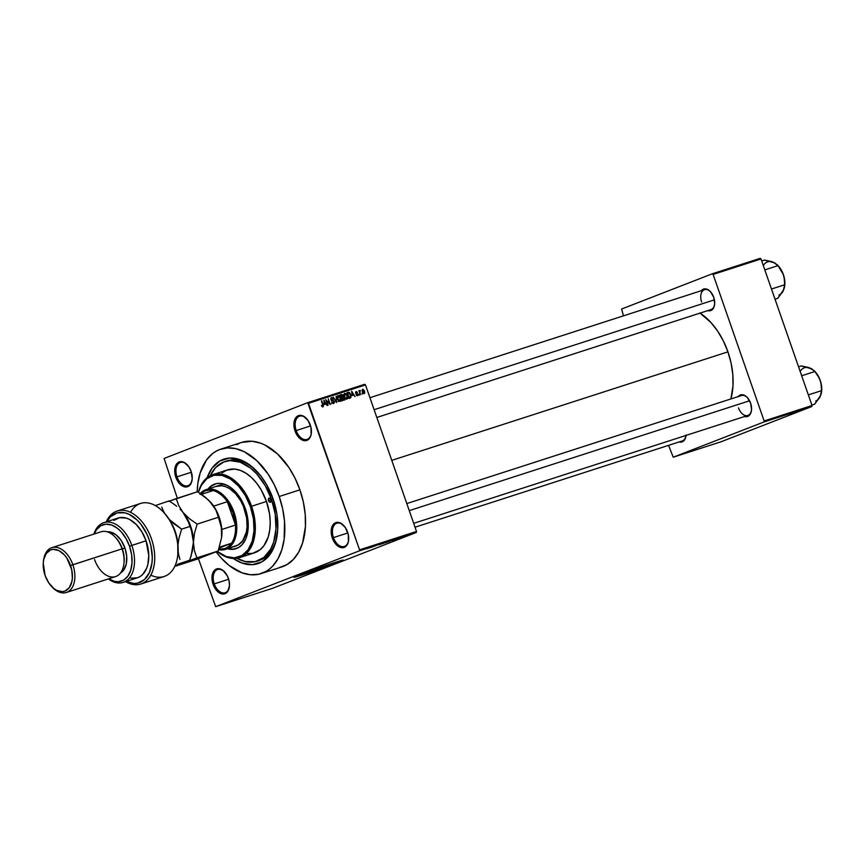 <?xml version="1.0" encoding="UTF-8"?>
<svg xmlns="http://www.w3.org/2000/svg" width="865" height="865" viewBox="0 0 865 865"><rect width="100%" height="100%" fill="white"/><g stroke="black" fill="none" stroke-linecap="round" stroke-linejoin="round"><path stroke-width="1.3" d="M176.979 476.864A12.207 7.644 -107.9 0 0 185.434 485.871A12.207 7.644 -107.9 0 0 192.149 479.415A12.207 7.644 72.1 0 1 187.867 485.719A12.207 7.644 72.1 0 1 176.979 476.864L191.392 472.214L176.979 476.864A12.207 7.644 72.1 0 1 180.363 462.472A12.207 7.644 72.1 0 1 187.521 465.078A12.207 7.644 -107.9 0 0 178.093 463.997A12.207 7.644 -107.9 0 0 176.979 476.864L175.833 477.275L176.979 476.864M191.111 471.339A13.083 8.185 72.1 0 1 192.117 479.707A13.083 8.185 72.1 0 1 184.991 486.941A13.083 8.185 72.1 0 1 175.833 477.275L178.06 481.773L182.796 486.227L187.77 486.66L191.295 482.93L192.214 478.702L191.111 471.339L188.884 466.841L184.137 462.386L179.163 461.953L176.568 464.029L174.73 469.911L175.833 477.275A13.083 8.185 72.1 0 1 177.098 463.391A13.083 8.185 72.1 0 1 187.327 464.862A13.083 8.185 72.1 0 1 191.111 471.339M296.187 430.565A12.207 7.644 -107.9 0 0 304.642 439.571A12.207 7.644 -107.9 0 0 311.357 433.116A12.207 7.644 72.1 0 1 307.075 439.42A12.207 7.644 72.1 0 1 296.187 430.565L310.6 425.915L296.187 430.565A12.207 7.644 72.1 0 1 299.571 416.173A12.207 7.644 72.1 0 1 306.729 418.779A12.207 7.644 -107.9 0 0 297.3 417.687A12.207 7.644 -107.9 0 0 296.187 430.565L295.03 430.975L296.187 430.565M310.308 425.039A13.083 8.185 72.1 0 1 311.324 433.408A13.083 8.185 72.1 0 1 304.199 440.642A13.083 8.185 72.1 0 1 295.03 430.975L297.257 435.473L302.004 439.928L306.967 440.361L309.573 438.285L311.119 434.641L311 427.505L308.081 420.541L303.345 416.087L298.371 415.654L294.846 419.384L293.927 423.612L295.03 430.975A13.083 8.185 72.1 0 1 296.295 417.092A13.083 8.185 72.1 0 1 306.524 418.563A13.083 8.185 72.1 0 1 310.308 425.039M333.457 537.597A12.207 7.644 -107.9 0 0 341.913 546.604A12.207 7.644 -107.9 0 0 348.627 540.149A12.207 7.644 72.1 0 1 344.346 546.442A12.207 7.644 72.1 0 1 333.457 537.597L347.871 532.948L333.457 537.597A12.207 7.644 72.1 0 1 336.842 523.206A12.207 7.644 72.1 0 1 344 525.812A12.207 7.644 -107.9 0 0 334.571 524.72A12.207 7.644 -107.9 0 0 333.457 537.597L332.301 537.998L333.457 537.597M347.579 532.072A13.083 8.185 72.1 0 1 348.595 540.441A13.083 8.185 72.1 0 1 341.47 547.675A13.083 8.185 72.1 0 1 332.301 537.998L334.528 542.506L339.275 546.95L342.67 547.729L346.843 545.307L348.39 541.674L348.271 534.538L345.351 527.564L340.615 523.12L335.642 522.687L332.117 526.417L331.198 530.645L332.301 537.998A13.083 8.185 72.1 0 1 333.566 524.125A13.083 8.185 72.1 0 1 343.805 525.585A13.083 8.185 72.1 0 1 347.579 532.072M214.261 583.897A12.207 7.644 -107.9 0 0 222.705 592.903A12.207 7.644 -107.9 0 0 229.43 586.448A12.207 7.644 72.1 0 1 225.138 592.741A12.207 7.644 72.1 0 1 214.261 583.897L228.663 579.247L214.261 583.897A12.207 7.644 72.1 0 1 217.634 569.505A12.207 7.644 72.1 0 1 224.792 572.111A12.207 7.644 -107.9 0 0 215.363 571.019A12.207 7.644 -107.9 0 0 214.261 583.897L213.104 584.308L214.261 583.897M228.382 578.371A13.083 8.185 72.1 0 1 229.387 586.74A13.083 8.185 72.1 0 1 222.262 593.974A13.083 8.185 72.1 0 1 213.104 584.308L215.331 588.805L220.067 593.249L223.473 594.028L227.636 591.606L229.485 585.724L229.074 580.837L227.398 576.014L223.105 570.5L218.012 568.64L213.839 571.062L212.001 576.944L213.104 584.308A13.083 8.185 72.1 0 1 214.369 570.424A13.083 8.185 72.1 0 1 224.597 571.895A13.083 8.185 72.1 0 1 228.382 578.371M333.858 562.801L293.873 577.344A26.166 0.746 -19.2 0 1 307.67 571.819A26.166 0.746 -19.2 0 1 333.858 562.801A26.166 0.746 -19.2 0 1 343.286 560.131L333.858 562.801L307.789 572.554L307.551 571.873L307.789 572.554L301.323 574.436L303.074 573.517M294.5 576.933A26.166 0.746 160.8 0 0 303.183 574.349L303.291 574.674A26.166 0.746 -19.2 0 1 293.873 577.344L319.077 569.354L343.286 560.131A26.166 0.746 -19.2 0 1 329.479 565.656A26.166 0.746 -19.2 0 1 303.291 574.674L303.183 574.349A26.166 0.746 160.8 0 0 342.54 560.206M685.999 435.43A11.342 7.093 72.1 0 1 685.956 435.852A11.342 7.093 72.1 0 1 679.068 441.961L683.404 441.161L685.231 438.631L686.032 434.976M701.288 290.726A11.342 7.093 72.1 0 1 710.435 291.656A11.342 7.093 72.1 0 1 713.722 297.268A11.342 7.093 72.1 0 1 714.598 304.523A11.342 7.093 72.1 0 1 707.711 310.643L710.825 310.546L713.874 307.313L714.674 303.647L713.722 297.268L710.533 291.754L707.678 289.515L703.364 289.137L701.115 290.943M738.505 407.88A10.466 6.552 -107.9 0 0 745.727 415.6A10.466 6.552 -107.9 0 0 751.501 410.107A10.466 6.552 72.1 0 1 747.825 415.47A10.466 6.552 72.1 0 1 738.505 407.88M738.148 396.603A11.342 7.093 72.1 0 1 747.306 397.532A11.342 7.093 72.1 0 1 750.593 403.144A11.342 7.093 72.1 0 1 751.469 410.399A11.342 7.093 72.1 0 1 744.581 416.519L747.695 416.422L750.744 413.189L751.544 409.523L750.593 403.144L747.403 397.63L744.549 395.392L740.235 395.013L737.986 396.819M258.029 560.812A52.333 32.751 -107.9 0 0 277.438 533.197A52.333 32.751 72.1 0 1 259.013 560.531L257.1 561.147M273.091 498.889A54.949 34.395 72.1 0 1 277.33 534.062A54.949 34.395 72.1 0 1 233.28 558.487L241.8 562.974L252.45 564.661L262.117 561.753L269.966 554.508L275.319 543.544L277.708 529.812L276.951 514.48L273.091 498.889L266.463 484.368L260.787 475.912L250.915 465.867L240.189 459.737L229.539 458.05L219.872 460.959L212.022 468.203L207.178 477.631A54.949 34.395 72.1 0 1 257.197 471.685A54.949 34.395 72.1 0 1 273.091 498.889M279.363 567.57L286.845 564.661L293.376 559.45L298.685 552.13L302.566 542.993L305.421 526.634L305.237 514.589L303.377 502.165L299.906 489.828A65.416 40.947 -107.9 0 0 241.605 442.426L220.899 449.108A65.416 40.947 72.1 0 1 279.2 496.521L299.906 489.828L294.987 478.075L288.769 467.327L277.6 454.028L265.058 445.086L260.754 443.215L252.223 441.269L241.562 442.437M261.089 573.603A65.416 40.947 72.1 0 1 216.196 551.913L221.17 558.001L229.182 565.515L241.951 572.814L250.482 574.749L258.646 574.263L266.139 571.354L269.534 569.019L272.659 566.143L277.968 558.822L281.849 549.675L284.163 539.057L284.52 521.281L282.66 508.847L279.2 496.521A65.416 40.947 72.1 0 1 261.089 573.603L281.806 566.921A65.416 40.947 -107.9 0 0 299.906 489.828L279.2 496.521L274.27 484.757L268.063 474.02L256.883 460.71L244.341 451.768L235.745 448.632L227.354 447.897L219.494 449.605L215.85 451.357L212.455 453.693L206.508 459.985L200.139 473.036L197.815 483.654L197.177 491.839A65.416 40.947 72.1 0 1 220.899 449.108M699.785 312.925L711.008 322.591L717.68 331.154L723.389 341.026L727.93 351.85A60.182 37.671 -107.9 0 1 730.903 398.938L732.99 385.714L732.817 374.632L731.109 363.192L727.93 351.85L391.759 460.375L727.93 351.85A60.182 37.671 -107.9 0 0 700.066 313.108M714.631 304.231A10.466 6.552 72.1 0 1 710.954 309.594M685.988 435.56A10.466 6.552 72.1 0 1 682.323 440.912L415.038 527.207M164.08 458.472L307.735 402.679L364.684 384.287L365.484 384.914L308.524 403.295L359.559 549.848L416.519 531.456L365.484 384.914L416.519 531.456L416.292 532.483L272.637 588.276L215.677 606.668L359.332 550.864L416.292 532.483L272.637 588.276L215.677 606.668L198.409 558.714L215.677 606.668L359.332 550.864L416.292 532.483L416.519 531.456L359.559 549.848L359.332 550.864L359.559 549.848L307.735 402.679L308.524 403.295L365.484 384.914L364.684 384.287L307.735 402.679L164.08 458.472L177.347 498.24L164.08 458.472M406.453 535.965L409.621 534.786L406.658 535.835M403.122 537.035L406.507 535.781L403.122 537.035M399.835 538.095L402.993 536.916L399.673 538.095M392.559 540.441L396.851 538.852L392.559 540.441M385.855 542.604L390.018 541.047L385.855 542.604M379.248 544.745L384.114 542.939L379.248 544.745M370.458 547.577L376.21 545.491L370.458 547.577M367.009 548.691L371.831 546.907L367.009 548.691M381.735 543.901L382.362 543.739M388.504 541.717L389.726 541.241M394.786 539.728L399.608 537.933L394.786 539.728M362.132 393.326L362.003 394.278L362.132 393.326M360.013 392.505L360.359 394.808L358.899 390.623L359.537 391.153L360.24 390.353L360.013 392.505L360.24 390.353L359.537 391.153L358.899 390.623L360.359 394.808L360.013 392.505M359.299 394.235L359.18 395.186L359.299 394.235M356.034 391.456L355.526 392.959L357.71 394.354L356.564 395.51L357.386 395.186L356.088 394.775L357.559 395.792L358.088 394.116L357.667 395.759L356.088 394.775L357.764 394.635L355.623 393.197L356.034 391.456L357.407 392.353L356.261 392.05L356.002 392.915L358.088 394.116L356.153 393.045L356.261 392.05L357.407 392.353L355.958 391.488M352.185 395.532L351.677 391.196L354.996 396.538L353.612 395.067L352.185 395.532L353.612 395.067L354.996 396.538L351.677 391.196L352.185 395.532M346.843 399.252L347.719 397.997L347.049 398.257L347.719 397.997L347.406 395.792L344.789 393.337L344.259 396.884L345.351 398.733L346.843 399.252L345.167 398.538L343.967 395.856L344.421 393.543L346.195 393.759L347.698 396.894L346.908 399.23M340.086 401.436L340.951 400.181L340.28 400.441L340.951 400.181L340.648 397.976L338.02 395.521L337.491 399.068L338.583 400.917L340.086 401.436L338.464 400.787L337.199 398.041L337.653 395.727L339.426 395.943L340.929 399.079L340.14 401.414M322.904 406.983L323.175 404.755L321.402 400.982L322.98 405.728L321.953 406.593L322.688 406.301L321.391 405.48L322.904 406.983L321.391 405.48L322.537 406.323L322.991 405.826L321.812 400.841L323.434 405.739L322.959 406.961M324.418 404.496L323.91 400.171L327.229 405.501L325.846 404.042L324.418 404.496L325.846 404.042L327.229 405.501L323.91 400.171L324.418 404.496M326.505 400.603L328.116 405.22L325.694 399.587L329.479 403.512L328.278 398.754L330.289 404.517L326.505 400.603L330.289 404.517L328.278 398.754L329.479 403.512L325.694 399.587L328.116 405.22L326.505 400.603M331.49 397.641L330.863 399.598L333.912 401.587L332.365 403.252L333.425 402.841L331.576 402.02L333.62 403.522L334.322 401.436L334.387 402.755L333.468 403.566L331.576 402.02L333.425 402.841L333.868 401.468L331.133 400.138L330.83 398.224L332.582 397.835L333.328 398.96L331.738 398.3L331.338 399.63L334.322 401.436L331.619 400.03L331.738 398.3L333.328 398.96L331.403 397.662M336.182 396.202L336.496 402.517L333.263 397.143L336.442 401.782L336.182 396.202L336.442 401.782L333.263 397.143L336.496 402.517L336.182 396.202M343.513 400.246L344.173 398.149L344.097 399.9L342.237 400.657L340.226 394.894L341.502 394.483L342.875 395.024L344.173 398.149L343.146 395.565L341.502 394.483L340.226 394.894L342.237 400.657L343.621 400.214M350.206 398.084L350.833 394.916L350.995 397.424L348.995 398.473L346.995 392.71L348.238 392.31L349.492 392.559L350.682 394.472L348.833 392.234L346.995 392.71L348.995 398.473L350.314 398.051M362.662 389.315L362.273 391.856L364.176 393.661L364.554 391.077L364.781 392.959L363.722 393.683L362.003 390.364L362.965 389.282L364.489 390.894L362.608 389.337M721.14 441.745L673.24 457.207L763.914 421.99L811.813 406.528L721.14 441.745L811.813 406.528L812.04 405.512L761.005 258.959L713.106 274.421L764.141 420.974L812.04 405.512L811.813 406.528L763.914 421.99L673.24 457.207L668.537 445.367L673.24 457.207L721.14 441.745M621.632 309.021L712.306 273.794L760.205 258.332L761.005 258.959L812.04 405.512L764.141 420.974L763.914 421.99L764.141 420.974L713.106 274.421L712.306 273.794L713.106 274.421L761.005 258.959L760.205 258.332L712.306 273.794L621.632 309.021L623.438 315.855L621.632 309.021M406.81 503.571L741.402 395.554A10.466 6.552 72.1 0 1 747.511 397.749M701.634 302.004A10.466 6.552 72.1 0 1 704.532 289.678A10.466 6.552 72.1 0 1 710.641 291.873A10.466 6.552 -107.9 0 0 702.575 290.986A10.466 6.552 -107.9 0 0 701.634 302.004M240.2 442.923L236.567 444.675M224.922 461.564A52.333 32.751 72.1 0 1 271.556 499.483L273.113 498.986L271.556 499.483L265.252 485.654L256.851 474.042L250.439 468.03L240.232 462.191L230.09 460.591L223.786 461.964L215.655 467.532L210.249 475.674A52.333 32.751 72.1 0 1 224.922 461.564L226.857 460.937A52.333 32.751 72.1 0 1 257.781 472.333A52.333 32.751 -107.9 0 0 225.895 461.272M324.321 403.782L323.932 400.83L325.467 403.414L323.921 404.009L325.467 403.414L323.921 403.933L325.467 403.414L323.932 400.83L324.321 403.782M331.446 403.609L333.425 402.841M331.511 400.549L332.398 400.203L331.511 400.549M331.976 400.755L333.22 400.268L331.976 400.755M337.847 401.544L339.891 400.755L337.501 399.1L338.258 396.202L340.226 398.095L339.848 400.765L338.918 400.971M336.171 397.003L337.177 396.624M338.183 396.235L337.901 398.949L339.848 400.765L340.291 398.278L338.258 396.202M338.853 401.155L339.848 400.765M340.248 394.97L341.502 394.483L340.248 394.97M339.469 395.273L341.102 396.365L341.08 397.716M341.188 397.673L343.124 396.916L341.188 397.673M342.14 398.938L341.47 401.036M342.151 400.571L342.291 399.619M341.729 398.16L341.167 397.738M342.659 396.711L342.356 395.186L340.875 395.435L341.47 397.165L340.464 395.597L342.767 395.792L342.659 396.711L341.07 397.316L342.248 396.905M343.686 399.36L343.243 397.576L341.707 397.835L342.41 399.857L341.307 397.986L342.518 397.576L343.762 398.289L343.686 399.36L342.01 400.008L343.286 399.576M344.811 400.041L343.318 399.522M344.67 396.765L345.027 394.018L346.368 394.656L346.995 395.911L346.616 398.581L345.622 398.97L346.616 398.581L344.27 396.916L345.989 398.538L347.168 398.008L346.865 395.575L345.568 394.029L344.454 394.591L344.67 396.765M342.94 394.818L345.027 394.018M344.94 394.051L343.946 394.44M344.616 399.36L346.616 398.581M347.016 392.775L348.152 392.342L347.016 392.775M347.07 392.926L348.833 392.234L347.07 392.926M347.989 398.181L350.379 397.186L350.649 396.073L349.46 393.229L347.644 393.251L349.179 397.673L347.233 393.413L348.995 392.948L350.336 394.797L350.66 396.257L348.768 397.824L349.914 397.435M352.098 394.818L351.698 391.856L353.244 394.44L351.698 395.046L353.244 394.44L351.687 394.97L353.244 394.44L351.698 391.856L352.098 394.818M357.71 394.354L356.564 395.51M355.904 392.732L356.261 392.05M355.807 393.478L356.715 393.132L355.807 393.478M359.548 390.623L360.24 390.353L359.548 390.623M359.148 391.348L360.013 391.012L359.148 391.348M362.835 389.931L362.013 390.256L362.813 389.942L362.684 391.726L362.868 389.92L364.154 391.25L363.981 393.056L363.17 393.37L363.981 393.056L362.284 391.877L363.765 393.078L364.349 392.018L362.868 389.92M368.987 547.956L371.269 547.091L368.987 547.956M382.957 543.425L386.006 542.387L382.773 543.577M387.077 542.074L389.196 541.36L387.077 542.074M385.412 542.723L387.747 541.933L385.412 542.723M395.921 539.241L396.657 538.895M392.18 540.538L396.148 539.046L392.18 540.538M396.148 539.046L395.51 539.371M396.765 538.992L399.046 538.127L396.765 538.992M401.187 537.587L402.722 537.035L401.219 537.522M405.296 536.192L406.507 535.781L405.296 536.192M294.327 576.977L321.391 568.175L342.789 560.077M333.522 562.899L320.504 568.24L302.934 573.571M268.507 500.673A2.184 1.362 72.1 0 1 269.101 498.099A2.184 1.362 72.1 0 1 271.048 499.678L270.929 501.895L269.664 502.165L268.507 500.673L268.474 498.737L269.599 498.089L271.048 499.678A2.184 1.362 72.1 0 1 270.442 502.251A2.184 1.362 72.1 0 1 268.507 500.673L271.102 499.829L268.507 500.673M208.173 489.449L211.265 486.173L215.331 483.903A34.016 21.29 -107.9 0 0 208.67 488.801M208.022 489.006A34.016 21.29 72.1 0 1 215.007 484A34.016 21.29 72.1 0 1 245.325 508.652L247.131 515.064L248.255 524.698L247.412 533.619L245.79 538.787L241.93 544.864L238.535 547.567L232.555 549.372L227.311 548.767A34.016 21.29 72.1 0 0 235.907 548.745A34.016 21.29 72.1 0 0 245.325 508.652L241.227 499.667L237.713 494.434L231.604 488.206L227.203 485.384L220.532 483.405L216.282 483.665L210.617 486.389L207.524 489.666M251.574 506.274L250.418 506.674A42.731 26.75 72.1 0 1 247.855 550.118A42.731 26.75 72.1 0 1 217.32 551.416L226.079 556.519L234.372 557.828L241.886 555.568L247.996 549.935L252.158 541.404L254.018 530.721L253.423 518.805L250.418 506.674L245.271 495.386L238.405 485.903L230.436 479.037L222.035 475.393L213.925 475.274L206.811 478.702L201.307 485.362L198.474 492.315A42.731 26.75 72.1 0 1 223.019 475.642A42.731 26.75 72.1 0 1 250.418 506.674L251.574 506.274A43.607 27.302 72.1 0 1 239.508 557.666A43.607 27.302 72.1 0 1 217.234 551.448A43.607 27.302 -107.9 0 0 248.774 550.854A43.607 27.302 -107.9 0 0 251.574 506.274L266.463 501.462L251.574 506.274A43.607 27.302 -107.9 0 0 223.343 474.528A43.607 27.302 -107.9 0 0 198.388 492.261A43.607 27.302 72.1 0 1 212.714 474.669A43.607 27.302 72.1 0 1 251.574 506.274M239.508 557.666L254.386 552.854A43.607 27.302 -107.9 0 0 266.463 501.462L269.534 513.842L270.215 522.038L269.772 529.823L268.237 536.906L263.987 545.599L260.019 549.805L252.764 553.297L247.314 553.622M271.556 499.483A52.333 32.751 72.1 0 1 257.067 561.158A52.333 32.751 72.1 0 1 236.913 558.282L245.195 561.536L255.121 561.677L263.825 557.493L270.572 549.329L273.686 542.009L275.967 528.926L275.232 514.34L271.556 499.483M216.455 486.281A31.399 19.657 72.1 0 1 244.449 509.042A31.399 19.657 72.1 0 1 235.756 546.042L225.397 549.383A31.399 19.657 72.1 0 1 218.629 549.697A31.399 19.657 -107.9 0 0 226.068 549.145A31.399 19.657 -107.9 0 0 234.091 512.383A31.399 19.657 -107.9 0 0 205.427 489.871L205.07 490.898A30.524 19.106 72.1 0 1 213.147 490.563A30.524 19.106 72.1 0 1 227.344 501.711A30.524 19.106 72.1 0 1 235.475 525.055A30.524 19.106 72.1 0 1 231.496 543.252A30.524 19.106 72.1 0 1 225.138 548.529L226.068 549.145L234.577 546.356M221.97 472.917L226.662 470.192L234.674 469.089L240.362 470.387L246.071 473.263L251.585 477.599L256.7 483.232L261.208 489.936L266.463 501.462A43.607 27.302 -107.9 0 0 227.592 469.857L212.714 474.669M227.96 548.561L233.193 549.156L236.232 548.637A34.016 21.29 -107.9 0 1 227.96 548.561M215.785 486.519L221.548 485.73L225.646 486.671L229.766 488.736L235.626 493.774L240.665 500.738L243.346 506.166L246.655 517.951L247.087 526.709L246.374 532.083L242.665 540.82L238.178 544.961L226.068 549.145A31.399 19.657 72.1 0 1 225.397 549.383M374.123 409.707L714.404 299.852L374.123 409.707M749.566 400.776L409.264 510.631L749.566 400.776M200.702 493.774A30.524 19.106 72.1 0 1 205.07 490.898L205.427 489.871A31.399 19.657 -107.9 0 0 200.291 493.493A31.399 19.657 72.1 0 1 205.427 489.871A31.399 19.657 72.1 0 1 206.108 489.622A31.399 19.657 72.1 0 1 234.274 512.923A31.399 19.657 72.1 0 1 226.068 549.145L225.138 548.529L228.609 546.475L231.496 543.252L219.18 548.042L231.496 543.252A30.524 19.106 -107.9 0 0 235.475 525.055L232.934 512.794L227.344 501.711L235.475 525.055L221.873 529.445A30.524 19.106 72.1 0 1 221.667 537.003A30.524 19.106 -107.9 0 0 221.873 529.445L235.475 525.055L227.344 501.711A30.524 19.106 -107.9 0 0 213.147 490.563L208.973 490.087L205.07 490.898L200.075 494.434M218.791 549.221L225.138 548.529A30.524 19.106 72.1 0 1 218.791 549.221M219.461 547.145L231.496 543.252L219.461 547.145M213.752 506.101L227.344 501.711L213.752 506.101A30.524 19.106 -107.9 0 0 210.325 501.862A30.524 19.106 72.1 0 1 213.752 506.101M213.147 490.563L201.502 494.326L213.147 490.563M775.018 299.204L777.765 298.317L775.018 299.204M774.78 262.96L764.433 260.051L761.687 260.938L764.433 260.051L771.31 261.5L774.856 262.96L778.024 265.631L764.811 269.891L778.024 265.631L782.36 272.107L784.09 277.092L784.685 284.769L771.472 289.029L784.685 284.769L783.236 290.889L777.765 298.317L783.939 289.256M782.371 292.316L784.458 287.569M784.728 285.807L784.793 281.19L783.366 274.551L780.381 268.507L777.732 265.285M763.308 265.587A17.549 10.986 -107.9 0 1 773.245 262.192L771.71 261.695M773.245 262.192L778.024 265.631L783.366 274.551A17.549 10.986 -107.9 0 0 778.295 265.858L777.451 264.95M777.213 264.701L778.024 265.631M784.62 286.618L784.728 285.785A17.549 10.986 -107.9 0 0 783.366 274.551L784.523 279.654L784.674 286.12M778.889 295.095A17.549 10.986 -107.9 0 0 783.236 290.889M811.889 405.079L814.635 404.193L811.889 405.079M811.651 368.836L801.304 365.927L798.557 366.814L801.304 365.927L808.18 367.376L811.727 368.836L814.895 371.507L801.682 375.767L814.895 371.507L819.231 377.983L820.961 382.968L821.555 390.645L808.343 394.905L821.555 390.645L820.107 396.765L814.635 404.193L820.809 395.132M819.241 398.192L821.328 393.445M808.58 367.571L814.084 370.577L817.966 375.68L820.236 380.427A17.549 10.986 -107.9 0 1 821.599 391.661L821.663 387.066L820.236 380.427L817.252 374.383L814.603 371.161M810.116 368.068A17.549 10.986 -107.9 0 0 800.179 371.463M814.084 370.577L814.895 371.507M821.545 391.996L821.393 385.531L820.236 380.427A17.549 10.986 -107.9 0 0 815.165 371.734L814.322 370.825M815.76 400.971A17.549 10.986 -107.9 0 0 820.107 396.765M177.703 555.838L177.844 554.703A36.633 22.933 -107.9 0 0 175.011 531.261L174.73 531.283A38.374 24.025 72.1 0 1 177.703 555.838A38.374 24.025 72.1 0 1 150.813 575.16M113.856 520.384L119.608 517.659L126.193 518.07L129.588 519.454L136.151 524.385L141.838 531.759L146.066 540.798L129.512 546.215A29.648 18.565 72.1 0 1 128.398 575.387A29.648 18.565 72.1 0 1 108.687 578.815L114.569 581.377L118.375 581.702L123.587 580.134L127.825 576.231L130.712 570.305L132.01 562.899L131.599 554.627L129.512 546.215L125.933 538.376L121.176 531.791L117.543 528.385L111.758 525.077L106.006 524.168L100.794 525.747L96.556 529.65L94.22 533.997A29.648 18.565 72.1 0 1 111.488 524.979A29.648 18.565 72.1 0 1 129.512 546.215L131.826 545.404A31.399 19.657 -107.9 0 0 112.007 522.687A31.399 19.657 -107.9 0 0 93.885 534.105A31.399 19.657 72.1 0 1 103.843 522.644A31.399 19.657 72.1 0 1 131.826 545.404L146.066 540.798A31.399 19.657 -107.9 0 0 118.083 518.048L103.843 522.644M66.346 592.482L115.542 576.598A23.55 14.737 -107.9 0 0 122.062 548.853L122.333 548.832A21.809 13.645 -107.9 0 0 116.029 538.03L115.25 537.197A23.55 14.737 72.1 0 1 122.062 548.853A23.55 14.737 -107.9 0 0 101.075 531.78L51.878 547.664A23.55 14.737 72.1 0 1 72.865 564.737A23.55 14.737 -107.9 0 0 56.366 547.329A23.55 14.737 -107.9 0 0 43.542 560.347L43.401 561.482A21.809 13.645 72.1 0 1 55.273 549.437A21.809 13.645 72.1 0 1 70.552 565.548L122.062 548.853L72.865 564.737A23.55 14.737 72.1 0 1 66.346 592.482A23.55 14.737 72.1 0 1 51.781 586.643M51.392 586.232L52.17 587.076A23.55 14.737 -107.9 0 0 70.595 589.714A23.55 14.737 -107.9 0 0 72.865 564.737L70.552 565.548A21.809 13.645 72.1 0 1 68.443 588.676A21.809 13.645 72.1 0 1 51.392 586.232A21.809 13.645 72.1 0 1 45.088 575.441L48.797 582.934L53.89 588.546L56.701 590.352L62.367 591.649L64.994 591.076L69.319 587.616L71.892 581.55L72.39 577.809L71.709 569.657L66.843 558.044L64.432 554.941L58.939 550.627L53.273 549.34L50.657 549.913L46.321 553.373L43.747 559.439L43.25 563.169L45.088 575.441A21.809 13.645 72.1 0 1 43.401 561.482M43.477 560.92A23.55 14.737 72.1 0 1 51.878 547.664M124.928 547.988A21.809 13.645 -107.9 0 0 107.217 531.824L110.439 532.029L116.126 534.884L121.208 540.495L124.928 547.988L126.701 556.249L126.268 563.991L123.684 570.067L120.505 572.976A21.809 13.645 -107.9 0 0 124.928 547.988L122.333 548.832L124.928 547.988M115.65 537.63A21.809 13.645 72.1 0 1 122.333 548.832A21.809 13.645 72.1 0 1 123.944 563.342M140.811 584.026L164.112 576.501A38.374 24.025 -107.9 0 0 174.73 531.283A38.374 24.025 -107.9 0 0 140.53 503.462L117.229 510.988A38.374 24.025 72.1 0 1 151.883 540.128A38.374 24.025 72.1 0 1 140.811 584.026A38.374 24.025 72.1 0 1 125.522 581.626A38.374 24.025 -107.9 0 0 153.927 566.294A38.374 24.025 -107.9 0 0 138.249 517.702A38.374 24.025 -107.9 0 0 106.233 521.876A38.374 24.025 72.1 0 1 117.229 510.988M125.576 581.15L133.707 583.475L137.589 583.161L144.412 579.626L149.396 572.587L151.981 562.823L152.272 557.244L150.824 545.48L149.115 539.619L146.823 533.986L140.703 524.028L137.059 519.984L129.101 514.318L125.003 512.848L117.153 512.859L110.471 516.751L106.838 521.671A36.633 22.933 72.1 0 1 137.07 519.995A36.633 22.933 72.1 0 1 151.645 565.115A36.633 22.933 72.1 0 1 126.128 581.431M123.133 582.404A31.399 19.657 72.1 0 1 108.352 578.923A31.399 19.657 -107.9 0 0 130.204 576.944A31.399 19.657 -107.9 0 0 131.826 545.404A31.399 19.657 72.1 0 1 123.133 582.404L137.373 577.798A31.399 19.657 -107.9 0 0 146.066 540.798L148.758 555.438L147.861 564.434L146.607 568.337L142.682 574.468L140.108 576.533L137.211 577.852L130.745 578.144M177.833 554.757L177.747 542.809L175.011 531.261L170.005 520.579L164.35 513.053M123.879 563.926L124.019 562.791A21.809 13.645 -107.9 0 0 122.333 548.832L122.062 548.853A23.55 14.737 72.1 0 1 123.879 563.926A23.55 14.737 72.1 0 1 111.055 576.933A23.55 14.737 72.1 0 1 94.555 559.536M130.529 512.329A38.374 24.025 72.1 0 1 163.636 512.275A38.374 24.025 72.1 0 1 174.73 531.283L175.011 531.261A36.633 22.933 -107.9 0 0 164.415 513.118L163.636 512.275M221.613 537.403A31.399 19.657 -107.9 0 0 221.624 537.284A31.399 19.657 -107.9 0 0 221.905 532.959A31.399 19.657 -107.9 0 0 211.59 503.322L215.947 510.199L218.434 517.248L197.166 524.114L189.522 518.784L183.11 512.523L178.741 505.636L176.255 498.597L197.523 491.72L205.167 497.061L211.59 503.322A31.399 19.657 -107.9 0 0 210.119 501.646A31.399 19.657 -107.9 0 0 210.065 501.581L215.947 510.199L219.851 520.795L221.678 528.656L221.613 537.457L218.164 551.005L196.993 559.223L175.725 566.099L196.993 559.223L213.493 552.767M221.624 537.316L221.245 525.098L219.202 517.194L215.904 509.766L208.573 500.057L197.523 491.72L168.545 501.419L176.255 498.597L178.741 505.636L183.11 512.523A31.399 19.657 72.1 0 1 193.425 542.16L194.506 533.143L197.166 524.114L218.434 517.248L221.678 528.656L221.624 537.284M169.378 519.584L181.628 529.131L178.969 538.16L177.974 544.961L178.969 538.16L181.628 529.131L189.954 526.45L191.37 529.986L193.425 542.16L191.176 555.708L189.695 560.196L182.71 563.147L196.896 557.871L194.365 550.508L193.425 542.16L192.354 551.178L189.695 560.196L175.411 565.894L218.164 551.005L196.896 557.871L194.365 550.508L193.425 542.16A31.399 19.657 72.1 0 1 193.133 546.593A31.399 19.657 -107.9 0 0 193.154 546.485A31.399 19.657 -107.9 0 0 193.425 542.16L194.506 533.143L197.166 524.114L189.522 518.784L183.11 512.523L188.916 522.925L192.495 533.802L193.425 542.16A31.399 19.657 -107.9 0 0 183.11 512.523A31.399 19.657 -107.9 0 0 181.639 510.837A31.399 19.657 -107.9 0 0 181.585 510.782A31.399 19.657 72.1 0 1 183.11 512.523L187.467 519.4L189.954 526.45L181.628 529.131L173.984 523.801L169.021 519.195M221.613 537.457L218.164 551.005L208.703 554.627M181.661 510.858L180.093 509.247L181.661 510.858M176.687 506.252L172.989 503.495L176.687 506.252M169.043 500.921L172.989 503.495L169.043 500.921L155.322 505.582L169.043 500.921M176.265 565.58L179.704 564.294L176.265 565.58M182.71 563.147L179.704 564.294L182.71 563.147M171.951 524.071A31.399 19.657 72.1 0 1 177.552 541.414L175.195 531.402L171.897 523.974M178.125 551.481L178.828 555.525L178.125 551.481M179.952 559.341L178.828 555.525L179.952 559.341M177.379 564.337L189.695 560.196L177.379 564.337M161.766 507.128L163.204 510.653L161.766 507.128M165.129 514.145L163.204 510.653L165.129 514.145M192.192 479.145L192.117 479.707M311.389 432.846L311.324 433.408M348.66 539.868L348.595 540.441M229.463 586.167L229.387 586.74M686.021 435.279L685.956 435.852M714.663 303.961L714.598 304.523M751.534 409.837L751.469 410.399M712.911 308.967L376.816 417.471M706.478 289.04L369.939 397.695M342.389 396.862L340.345 397.651M343.405 399.533L341.372 400.322M364.014 393.045L363.17 393.37M215.655 483.795L215.007 484M236.556 548.529L235.907 548.745M747.825 415.47L413.686 523.347M223.603 483.978L206.108 489.622M821.599 391.661L821.49 392.494"/></g></svg>
